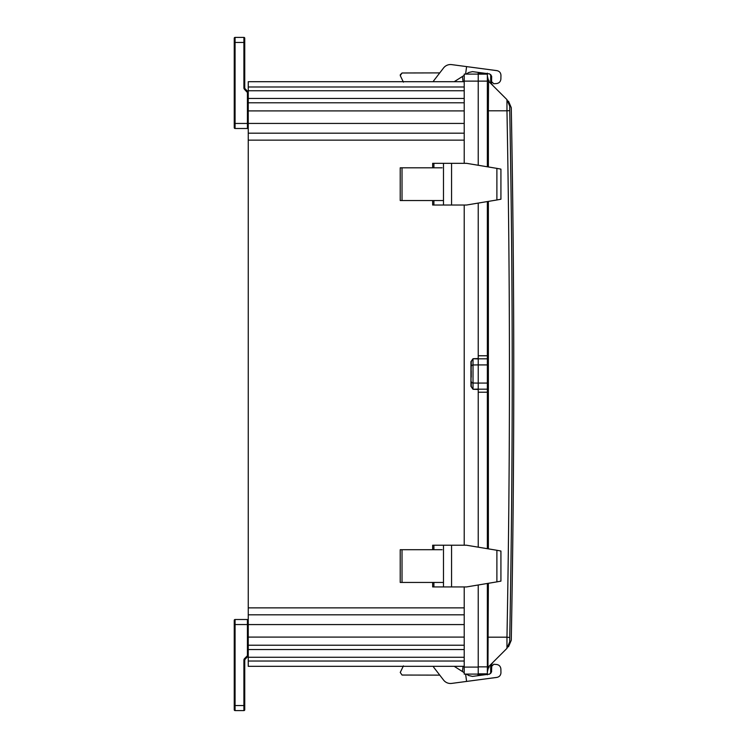 <?xml version="1.0" encoding="UTF-8"?>
<svg xmlns="http://www.w3.org/2000/svg" width="748" height="748" viewBox="0 0 748 748"><rect width="100%" height="100%" fill="white"/><g stroke="black" fill="none" stroke-linecap="round" stroke-linejoin="round"><path stroke-width="1.12" d="M466.518 205.027L451.568 205.027L451.568 163.316L466.518 163.316L496.887 168.375L496.887 199.978L466.518 205.027M451.568 163.316L443.489 163.316L443.489 205.027L451.568 205.027M443.489 205.027L432.662 205.027L432.662 200.539M496.887 199.978L500.926 199.211L500.926 169.132L496.887 168.375M433.905 163.316L432.662 163.316L432.662 167.804L433.905 167.804L433.905 163.316L443.489 163.316M402.022 200.539L402.022 167.804L400.217 167.804L400.217 200.539L443.489 200.539L433.905 200.539L433.905 205.027M402.022 167.804L442.115 167.804M441.788 200.539L435.897 200.539M466.172 74.108L468.725 72.491L472.521 71.63L489.613 73.902L491.558 76.128L491.558 81.644L493.802 83.748L496.588 83.552C499.168 83.14 500.599 81.626 500.88 79.036L500.954 75.305C500.777 72.752 499.44 71.191 496.934 70.639L451.661 64.618A8.761 8.761 0 0 0 443.564 67.956L433.896 80.513A6.134 6.134 0 0 0 433.186 81.7M464.218 75.342L454.223 81.7M466.593 66.6L465.602 74.108M439.759 72.893L402.059 72.986L400.245 75.576L403.424 82.149M402.059 72.986L400.245 74.809M463.059 81.7L462.442 76.474M466.518 586.937L451.568 586.937L451.568 545.227L466.518 545.227L496.887 550.276L496.887 581.879L466.518 586.937M451.568 545.227L443.489 545.227L443.489 586.937L451.568 586.937M443.489 586.937L432.662 586.937L432.662 582.449M496.887 581.879L500.926 581.121L500.926 551.042L496.887 550.276M433.905 545.227L432.662 545.227L432.662 549.715L433.905 549.715L433.905 545.227L443.489 545.227M402.022 582.449L402.022 549.715L400.217 549.715L400.217 582.449L443.489 582.449L433.905 582.449L433.905 586.937M402.022 549.715L442.115 549.715M441.788 582.449L435.897 582.449M433.186 666.318A6.134 6.134 0 0 0 433.896 667.515L443.564 680.072A8.761 8.761 0 0 0 451.661 683.41L496.934 677.389C499.44 676.837 500.777 675.276 500.954 672.723L500.88 668.993C500.599 666.403 499.168 664.888 496.588 664.476L493.802 664.28L491.558 666.384L491.558 671.9L489.613 674.126L472.521 676.398L468.725 675.538L466.453 674.098M466.593 681.428L465.621 674.098M454.204 666.318L464.218 672.686M403.424 665.879L400.245 672.452L402.059 675.042L439.759 675.135M463.059 666.318L462.442 671.554M464.218 666.318L248.252 666.318L248.252 81.7L464.218 81.7L248.252 81.7M248.252 620.344A0.842 0.842 0 0 0 247.41 619.503L235.078 619.503A0.842 0.842 0 0 0 234.236 620.344L234.236 709.759A0.842 0.842 0 0 0 235.078 710.6L243.904 710.6A0.842 0.842 -0.2 0 0 244.746 709.759A0.842 0.842 0 0 1 243.904 710.6A0.842 0.842 0.2 0 0 244.746 709.759L244.746 660.166A1.403 1.403 0 0 1 245.157 659.175L247.84 656.492A1.403 1.403 0 0 0 248.252 655.5A1.403 1.403 0 0 1 247.84 656.492L247.242 655.893L248.252 655.5M248.252 123.448L247.41 123.448L247.41 128.497A0.842 0.842 0 0 0 248.252 127.656A0.842 0.842 0 0 1 247.41 128.497A0.842 0.842 0 0 0 248.252 127.656A0.842 0.842 0 0 1 247.41 128.497L235.078 128.497A0.842 0.842 0 0 1 234.236 127.656L234.236 42.449L235.078 42.449L235.078 128.497A0.842 0.842 0 0 1 234.236 127.656M248.252 86.992L464.218 86.992M464.218 102.785L248.252 102.785M248.252 133.181L464.218 133.181M248.252 607.862L464.218 607.862M464.218 614.819L248.252 614.819M248.252 645.225L464.218 645.225M464.218 661.026L248.252 661.026M247.41 92.5L244.559 89.423L245.157 88.825A1.403 1.403 0 0 1 244.746 87.834A1.403 1.403 0 0 0 245.157 88.825L247.84 91.508A1.403 1.403 0 0 1 248.252 92.5L247.41 92.5L247.41 128.497L235.078 128.497M478.234 165.271L478.234 74.108L464.218 74.108L464.218 163.316M464.218 586.937L464.218 674.098L478.234 674.098L478.234 584.983M464.218 205.027L464.218 545.227M234.236 705.551L235.078 705.551L235.078 619.503A0.842 0.842 0 0 0 234.236 620.344A0.842 0.842 0 0 1 235.078 619.503A0.842 0.842 0 0 0 234.236 620.344L234.236 624.552L248.252 624.552M234.236 709.759A0.842 0.842 0 0 0 235.078 710.6L235.078 705.551L243.904 705.551L243.904 660.166A2.244 2.244 0 0 1 244.559 658.577L245.157 659.175A1.403 1.403 0 0 0 245.017 659.343M244.755 659.988A1.403 1.403 0 0 0 244.746 660.166L245.157 659.175L244.746 660.166L245.157 659.175L244.746 660.166L243.904 660.166M243.904 37.4L235.078 37.4A0.842 0.842 0 0 0 234.236 38.242L234.236 42.449L234.236 38.242A0.842 0.842 180 0 1 235.078 37.4A0.842 0.842 0 0 0 234.236 38.242A0.842 0.842 -179.5 0 1 235.078 37.4L235.078 42.449L243.904 42.449L243.904 37.4A0.842 0.842 180 0 1 244.746 38.242A0.842 0.842 0 0 0 243.904 37.4A0.842 0.842 0 0 1 244.746 38.242L244.746 42.449L244.746 38.242M244.746 87.834L244.746 42.449L243.904 42.449L243.904 87.834L244.746 87.834M477.121 74.108L475.691 74.108M478.234 72.397L478.234 73.856M477.785 674.098L478.234 675.631M478.234 547.171L478.234 389.446L473.026 389.278L470.95 386.361L470.95 361.639L473.026 358.722L478.234 358.554L478.234 203.082M234.236 644.757L234.236 629.283M244.746 706.916L244.746 705.514L244.746 706.916M244.746 696.771L244.746 698.174M244.746 679.249L244.746 680.652L244.746 679.249M234.236 118.717L234.236 103.243M244.746 41.084L244.746 42.486L244.746 41.084M244.746 48.798L244.746 47.395L244.746 48.798M244.746 51.229L244.746 49.826L244.746 51.229M244.746 68.751L244.746 67.348L244.746 68.751M478.234 78.409L478.234 80.447M478.234 389.446L478.234 358.554M478.234 358.918L473.017 358.76L473.017 383.023L478.234 383.107L478.234 389.082L473.026 389.278M464.218 81.121L487.35 81.13L487.35 74.145L478.234 74.145L478.234 73.164L484.059 73.164M477.074 74.108L478.234 74.005M470.95 361.639L471.231 366.557L471.231 361.639L473.026 358.722M471.231 364.528L470.95 386.361M471.231 370.858L471.231 377.142M471.231 386.361L473.017 389.241L473.017 383.023A1.823 1.58 180 0 1 471.231 381.443L471.231 386.361M244.746 705.551L244.746 709.759A0.842 0.842 0 0 1 243.904 710.6L243.904 705.551L244.746 705.551L244.746 660.166M478.234 673.836L487.35 673.836L487.35 666.861L478.234 666.861M487.35 583.468L487.35 666.861M478.234 383.07L487.35 383.07L487.35 548.695M487.35 383.07L487.35 364.912L478.234 364.912M487.35 201.558L487.35 364.912M487.35 81.13L487.35 166.785M487.35 672.031L488.547 667.132L490.697 664.626L490.697 673.368L491.632 671.545M487.35 673.836L487.35 674.818M487.35 73.164L487.35 74.145M490.697 83.365L491.539 84.225L491.539 76.165L490.697 74.622L490.697 83.365L488.547 80.859L487.35 75.95M488.547 80.859L488.369 110.807L506.966 110.807L506.957 99.634L488.369 81.055A3.506 3.506 -2.1 0 1 488.051 80.681L488.369 81.055A3.506 3.506 0 0 1 487.35 78.577L488.369 81.055A3.506 3.506 0 0 1 487.35 78.577L487.78 80.26M488.547 667.132L487.35 669.413A3.506 3.506 0 0 1 487.378 668.936A3.506 3.506 0 0 0 487.35 669.413L488.369 666.936A3.506 3.506 179.5 0 0 487.35 669.413L488.369 666.936L506.957 648.357L506.966 637.184L487.35 637.184M487.574 668.17L487.406 668.768M491.539 671.826L491.838 663.467L490.697 664.626M491.632 76.446L491.539 84.225L490.987 83.673M490.697 74.622L491.539 76.165M491.24 664.065L491.791 663.523M490.52 664.785L489.865 665.44M506.957 648.357L509.725 641.831C511.782 639.774 511.782 639.774 509.725 641.831L509.743 637.361C513.053 461.778 513.053 286.204 509.743 110.629L506.966 110.807C510.276 286.269 510.276 461.722 506.966 637.184L509.743 637.53M491.539 76.446L491.539 84.187L491.67 76.446M492.521 84.805L491.539 84.225L491.539 76.876M491.539 663.803L492.521 663.177M491.539 76.932L491.539 78.213M247.41 619.503L247.41 655.5M247.289 92.06L247.84 91.508A1.403 1.403 0 0 1 248.252 92.5M464.218 90.751L248.252 90.751M248.252 98.456L464.218 98.456M248.252 110.9L464.218 110.9M464.218 123.429L248.252 123.429M464.218 140.138L248.252 140.138M248.252 624.58L464.218 624.58M464.218 637.1L248.252 637.1M464.218 649.545L248.252 649.545M248.252 657.258L464.218 657.258M244.559 658.577L247.242 655.893M247.41 123.448L234.236 123.448M244.559 89.423A2.244 2.244 0 0 1 243.904 87.834M235.078 619.503A0.842 0.842 0 0 0 234.236 620.344A0.842 0.842 0 0 1 235.078 619.503M478.234 667.094L464.218 667.094M234.788 45.815L234.788 42.449L234.788 45.815M471.231 366.557L471.231 366.557A1.823 1.58 0 0 1 473.017 364.977L478.234 364.893M478.234 392.214L487.35 392.214M478.234 389.175L487.35 389.175M478.234 358.816L487.35 358.816M478.234 355.777L487.35 355.777M490.697 673.368L490.697 671.545M478.234 674.818L484.367 674.818M488.369 583.3L487.958 667.431M488.369 201.39L488.369 548.864M488.369 166.954L488.369 110.807L487.35 110.807M506.957 99.634L509.725 106.151C511.782 108.208 511.782 108.208 509.725 106.151L506.957 99.634M489.052 80.363L488.369 81.055L487.958 80.55M489.052 667.627L488.051 667.31M509.743 110.629L509.725 106.151M500.926 169.132L500.926 199.22M500.926 551.042L500.926 581.121M234.236 624.552L234.236 620.344L234.236 624.552M508.49 646.814L511.267 640.288A14196.647 14196.647 0 0 0 511.267 107.693L508.49 101.176M489.893 82.57L490.978 83.654M491.754 84.44L490.828 83.505M490.529 83.206L489.865 82.542M489.893 665.411L491.324 663.981M491.548 671.078L491.829 663.476M487.668 80.045L487.481 79.54M487.668 667.945L487.481 668.45"/></g></svg>
